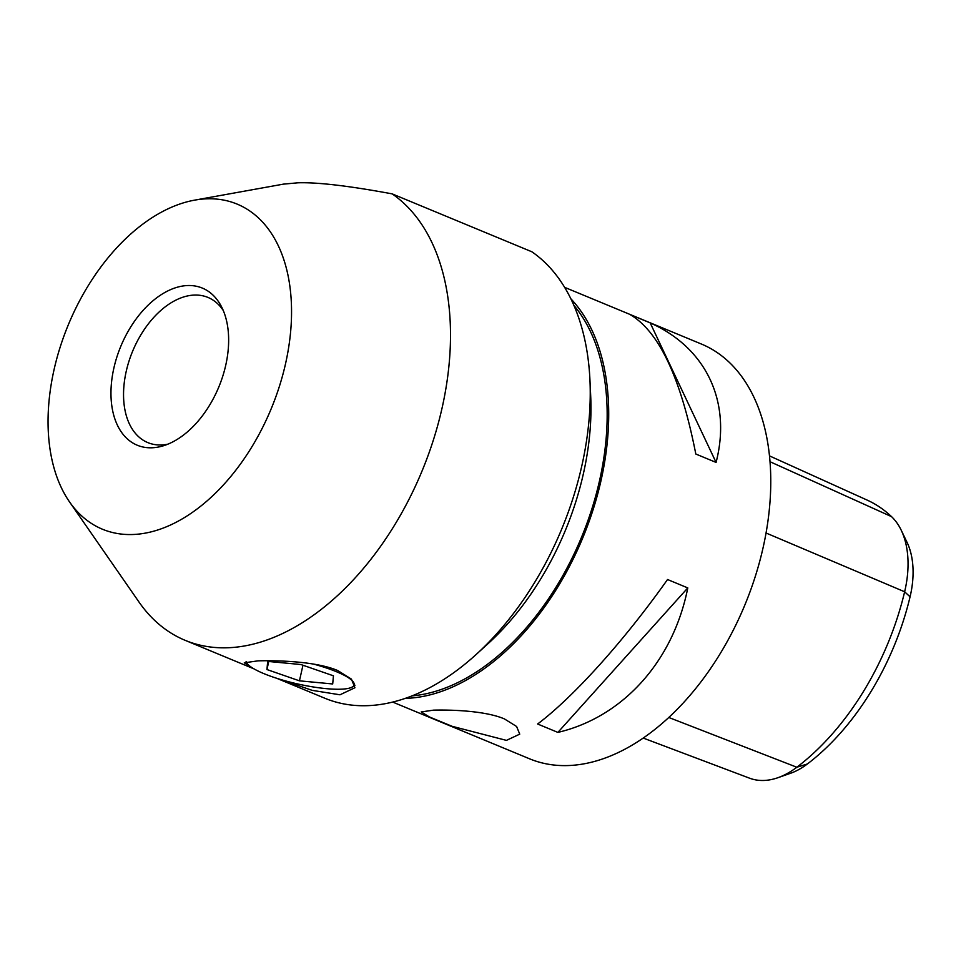 <?xml version="1.0" encoding="UTF-8"?>
<svg xmlns="http://www.w3.org/2000/svg" width="961" height="961" viewBox="0 0 961 961"><rect width="100%" height="100%" fill="white"/><g stroke="black" fill="none" stroke-linecap="round" stroke-linejoin="round"><path stroke-width="1.44" d="M313.31 664.027A55.294 11.544 12.7 0 1 352.339 686.959A55.294 11.544 12.7 0 1 299.135 684.28A55.294 11.544 12.7 0 1 246.953 663.21A55.294 11.544 12.7 0 1 246.28 661.745M354.969 685.229A56.711 11.844 12.7 0 1 353.984 685.974L352.339 686.959M333.443 675.811L332.698 683.968L299.448 680.832L266.942 669.541L267.687 661.396L300.937 664.532L333.443 675.811M268.756 661.492L266.942 669.541M302.955 665.228L299.448 680.832M433.507 710.143C450.805 709.674 485.341 710.696 504.429 718.924L516.61 726.492L519.733 734.144L506.435 740.378L452.102 726.3L429.459 716.978L421.206 711.945L433.507 710.143M276.648 678.262L324.818 698.227A246.929 154.048 -67.5 0 0 476.031 654.597A246.929 154.048 -67.5 0 0 589.934 379.835A246.929 154.048 -67.5 0 0 531.865 251.782L392.16 193.87C348.867 185.857 317.466 182.158 297.922 182.806L283.459 184.128L194.59 200.152A175.959 109.782 -67.5 0 0 68.387 324.626A175.959 109.782 -67.5 0 0 69.516 501.882A175.959 109.782 -67.5 0 0 131.969 534.532A175.959 109.782 -67.5 0 0 285.537 363.738A175.959 109.782 -67.5 0 0 207.636 198.795A175.959 109.782 -67.5 0 0 194.59 200.152M69.516 501.882L138.937 601.958A246.929 154.048 -67.5 0 0 185.113 640.314A246.929 154.048 -67.5 0 0 415.416 486.134A246.929 154.048 -67.5 0 0 392.16 193.87M252.226 667.799L244.286 662.802L258.089 660.844C277.513 660.315 316.325 661.324 337.755 670.574L351.426 679.103L354.921 687.74L339.978 694.791L312.145 690.346L280.564 679.475M167.887 444.174A78.562 49.011 112.5 0 1 147.814 442.601A78.562 49.011 112.5 0 1 126.227 371.33A78.562 49.011 112.5 0 1 207.996 297.442A78.562 49.011 112.5 0 1 223.276 310.535M113.866 368.087A85.048 53.059 -67.5 0 0 163.49 445.748A85.048 53.059 -67.5 0 0 218.82 386.983A85.048 53.059 -67.5 0 0 221.294 306.307A85.048 53.059 -67.5 0 0 164.235 292.841A85.048 53.059 -67.5 0 0 113.866 368.087M476.031 654.597L488.188 643.546A222.231 138.648 -67.5 0 0 590.703 396.256L589.934 379.835M573.873 305.334A222.231 138.648 112.5 0 1 581.489 537.331A222.231 138.648 112.5 0 1 411.969 695.896M769.509 455.898L867.11 500.08A218.135 136.09 112.5 0 1 891.52 516.622A89.061 55.558 112.5 0 1 901.25 530.268A89.061 55.558 112.5 0 1 904.637 591.784A218.135 136.09 112.5 0 1 796.837 767.238A89.061 55.558 112.5 0 1 777.929 777.701A89.061 55.558 112.5 0 1 749.58 778.194L643.185 738.048M564.624 287.339L615.4 308.385M570.858 298.787A224.478 140.042 112.5 0 1 582.774 537.86A224.478 140.042 112.5 0 1 405.206 698.383M614.271 307.916L701.434 344.05A224.478 140.042 112.5 0 1 744.835 605.046A224.478 140.042 112.5 0 1 529.511 758.782L392.701 702.071M687.788 587.916C673.265 661.216 623.052 717.074 557.885 732.402L537.631 724.005C573.873 696.689 624.085 640.831 667.535 579.519L687.788 587.916L557.885 732.402M650.177 322.884C706.251 347.87 731.729 401.806 716.077 462.421L695.812 454.024C680.796 377.709 658.826 331.197 629.923 314.487L650.177 322.884L716.077 462.421M777.929 777.701L790.627 773.245A78.766 49.143 -67.5 0 0 807.348 763.995A207.84 129.675 -67.5 0 0 910.067 596.817A78.766 49.143 -67.5 0 0 907.064 542.4L901.25 530.268M807.348 763.995L796.837 767.238L668.772 717.471M910.067 596.817L904.637 591.784L766.073 533.019M891.52 516.622L770.037 461.724M246.953 663.21L246.016 661.805M253.98 668.868L185.113 640.314"/></g></svg>

